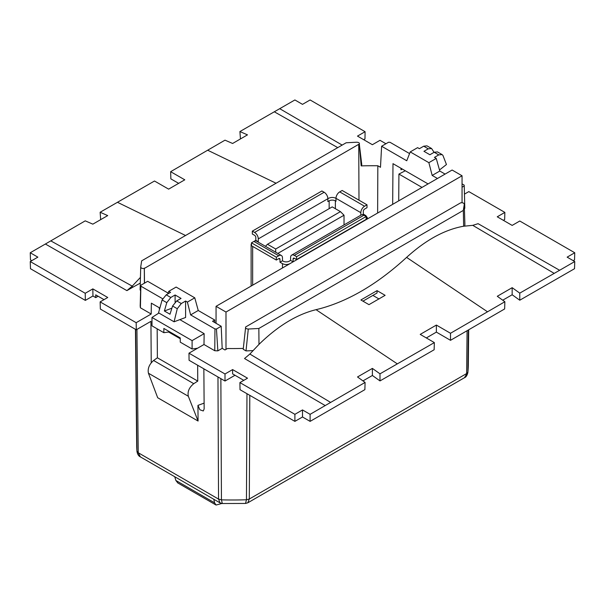<?xml version="1.0" encoding="UTF-8"?>
<svg xmlns="http://www.w3.org/2000/svg" width="605" height="605" viewBox="0 0 605 605"><rect width="100%" height="100%" fill="white"/><g stroke="black" fill="none" stroke-linecap="round" stroke-linejoin="round"><path stroke-width="0.91" d="M377.626 213.036L377.838 165.77A228.221 131.761 0 0 0 361.162 165.891L359.34 144.3L358.735 144.315L144.308 268.446C142.152 268.688 140.957 268.181 140.715 266.926L141.676 260.838L162.306 248.92L346.158 142.772L356.708 142.22C358.886 142.357 359.763 143.052 359.34 144.3L361.782 164.81L361.162 165.891M358.992 200.187L358.735 144.315M144.504 283.14L144.345 268.091M144.398 283.201L144.308 268.446M243.316 348.412A228.221 131.761 0 0 1 227.472 348.525L224.977 349.97L222.179 348.351L221.203 326.269L212.552 321.27L214.73 320.015L198.243 310.494L194.772 297.826L176.131 287.065L168.757 291.323L167.683 294.007M246.008 350.9L243.218 349.289L245.66 326.957L460.692 202.811C462.848 202.569 464.043 203.076 464.285 204.331L463.324 210.419L258.842 328.477L248.292 329.029L246.008 350.9A232.66 134.325 0 0 0 252.966 350.605M377.838 165.77L380.477 167.298L381.619 146.244L388.546 142.243L390.036 142.304L409.57 153.587M437.46 178.49L432.174 175.435L428.869 162.669L436.243 158.412L434.443 157.376L438.769 154.895L442.096 154.585L442.905 155.349L446.452 164.53L439.495 169.967M432.174 175.435L439.797 171.034L436.243 158.412M428.869 162.669L410.228 151.908L417.609 147.65L419.401 148.686L423.704 146.191L426.964 145.85M423.704 146.191L428.272 148.83L423.946 151.311L429.898 154.751L434.193 152.248L437.453 151.908L442.104 154.585M159.554 307.9L151.348 303.166L151.189 314.018L140.413 307.801A232.66 134.325 0 0 1 140.194 306.017L140.753 285.31L147.688 281.302L168.061 293.07M179.859 319.629L198.841 330.625M222.179 348.351L217.853 350.855L216.454 329.014L214.964 328.946L190.62 314.895L187.391 302.084L185.599 301.048L185.599 317.481L174.074 321.792L177.273 308.716L181.296 303.544L185.599 301.048M221.203 326.269L216.454 329.014M245.66 326.957C245.237 328.205 246.114 328.893 248.292 329.029M464.89 224.417L464.285 204.203L464.882 224.296M462.054 183.882L464.141 185.092L464.247 185.947L464.806 208.271L464.413 208.498M464.247 185.947L462.054 187.21M400.986 168.281L401.009 169.786L402.302 169.045M439.797 171.034L445.083 174.089M428.272 148.83L431.599 148.528L434.08 152.316M214.964 328.946L214.76 350.726L203.991 344.51L204.15 333.65L198.841 330.587M174.074 321.792L158.548 312.823L162.095 299.951L166.231 294.839L170.557 292.359L168.757 291.323M162.654 298.749L140.859 286.165L140.753 285.31M140.413 307.801L140.859 286.165M463.324 210.419L463.649 226.24L462.424 226.444C443.941 230.051 425.33 240.366 406.598 257.39L402.643 260.959C375.213 285.31 347.663 301.214 319.984 308.686L316.044 309.677C297.312 314.275 278.701 325.452 260.203 343.201L258.993 344.396L258.842 328.477M463.649 226.232L472.762 225.347L554.203 273.384L519.771 293.13L512.163 287.677L497.287 296.284L504.865 301.736L450.506 333.272L436.371 325.066L420.218 334.391L434.352 342.596L380 373.829L372.385 368.4L357.517 376.96L365.087 382.436L310.108 414.327L310.108 421.375L325.135 412.701L364.875 389.643L365.095 382.436M464.716 226.058A232.66 134.325 0 0 0 464.89 224.531M258.978 344.396L249.85 354.054L244.526 358.531L325.24 405.592M316.044 309.677L397.334 363.87M377.044 290.642L385.12 295.331L368.974 304.655L360.898 299.974L377.044 290.642L377.044 293.009L362.94 301.154M222.36 503.519L245.532 503.443L246.462 499.76L249.313 499.027L247.838 502.785L464.474 377.709L467.915 371.909A235.708 136.087 180 0 0 468.315 364.755L467.884 372.423L468.353 329.982M136.927 329.423L138.227 452.737L140.398 456.896L220.008 502.861L222.338 503.519L221.438 499.843A235.708 136.087 180 0 0 246.462 499.76L246.969 393.711M220.008 502.861L218.541 499.102L221.438 499.843L220.863 378.639M140.398 456.896C138.666 456.147 137.524 454.34 136.957 451.466L136.942 451.065A235.708 136.087 180 0 1 136.685 445.446L135.444 329.317M213.807 499.284L214.593 502.831L216.053 505.039L221.846 503.481M177.794 482.941L175.881 480.476L174.716 476.71M362.947 380.885L372.385 375.486L372.385 368.4M372.385 375.486L380 380.916L379.993 373.829M380 380.916L434.14 349.766L434.352 342.596M504.865 301.736L504.646 308.951L450.506 340.32L436.371 332.115L426.344 337.945M502.717 300.193L512.163 294.764L512.163 287.67M512.163 294.764L519.771 300.216L519.771 293.13M472.77 225.347L478.094 223.676L559.617 270.276L574.75 261.541L574.531 268.711L519.771 300.216M559.617 270.276L554.203 273.384M450.506 333.272L450.506 340.32M436.371 325.112L436.371 332.115M372.884 295.414L379.078 299.006M157.164 328.825L157.383 357.789L153.587 360.489C149.238 364.346 147.514 368.596 148.437 373.224L157.686 397.735L198.069 421.042L197.948 405.38L199.892 409.789L203.265 410.961L204.157 408.965L203.855 368.816M151.235 362.758L150.925 321.346L136.276 329.801L100.354 309.064L100.135 301.887L107.75 297.494L92.837 288.887L92.943 295.996L95.741 297.615L98.116 296.246M203.991 344.51L188.972 353.176L224.999 373.981L232.615 369.587L247.521 378.193L239.913 382.587L294.892 414.327L294.892 421.375L302.5 416.981L302.5 409.933L294.892 414.327M310.108 414.327L302.5 409.933M574.75 261.541L567.142 257.148L574.75 252.754L519.771 221.014L512.163 225.408L497.249 216.794L504.865 212.4L468.83 191.603L464.451 194.129M224.999 373.981L224.999 381.029L189.078 360.285L188.972 353.176M198.069 421.042L188.329 396.26C187.368 391.594 189.176 387.404 193.766 383.683L197.759 381.097L197.646 365.231M239.913 382.587L240.019 389.696L294.892 421.375M100.135 301.887L136.17 322.692L136.276 329.801M100.672 219.6L100.135 212.249L154.494 181.016L168.629 189.138L184.782 179.814L170.648 171.691L170.86 178.868L178.694 183.368M170.648 171.691L224.999 140.163L232.615 143.476L247.483 134.862L239.913 131.55L240.442 138.9M140.436 277.392L132.238 286.135L126.899 290.619L45.383 244.019L30.25 252.754L30.469 259.923L31.755 260.672M45.383 244.019L85.229 220.855L92.837 224.152L107.713 215.592L100.135 212.257M104.015 299.649L95.703 294.847L95.741 297.615M385.945 143.748L380 140.315L372.385 144.708L357.479 136.102L365.087 131.708L310.108 99.961L302.5 104.355L294.892 99.961L239.913 131.55M140.11 289.825L140.715 266.926L140.11 289.825L140.602 290.74M365.087 131.708L364.981 138.938L363.688 139.687M50.797 240.873L132.238 286.135L132.82 287.224L126.899 290.619M140.284 283.117L132.82 287.224M175.102 302.16L175.102 294.983L181.054 298.416L176.728 300.904L172.591 306.009L169.982 314.222L164.386 310.993L171.767 308.24M166.231 294.839L170.807 297.478L175.102 294.983M170.807 297.478L166.776 302.651L164.386 310.993M204.15 333.65L192.095 340.615L151.991 317.459L151.991 325.845L163.849 332.69L163.849 328.447L180.245 337.915L180.245 342.15L192.095 348.994L197.51 348.246M180.245 338.732L168.629 332.024L163.849 332.69M157.383 357.789L197.759 381.097M192.095 340.615L192.095 348.994M168.629 332.024L168.629 331.207M92.837 288.887L85.229 293.281L30.25 261.541L30.469 268.711L85.335 300.39L92.943 295.996M85.229 293.281L85.335 300.39M30.25 252.754L37.858 257.148L30.25 261.541M243.792 380.348L232.615 373.89L232.615 369.587M573.245 260.672L574.531 259.923L574.75 252.754M504.865 212.4L504.646 219.577L503.36 220.318M234.99 375.266L224.999 381.029M310.108 421.375L302.5 416.981M214.76 350.726A232.66 134.325 0 0 0 217.853 350.855M159.289 308.974L159.281 307.748M151.189 314.018L136.17 322.692M158.911 313.035L151.991 317.459M197.948 405.38L204.112 403.127M187.391 302.084L194.772 297.826M190.62 314.895L198.243 310.494M392.675 204.346L392.985 163.66L428.06 183.912M422.018 187.406L398.922 174.066L398.718 200.852M398.922 174.066L405.289 170.769M381.619 146.244L406.757 160.756L410.228 151.908M214.752 322.548L214.73 320.015M289.931 263.659C287.451 264.839 284.963 264.839 282.482 263.659L279.994 262.23L279.994 259.356A1.754 1.013 120 0 0 279.631 258.554A1.754 1.013 120 0 0 278.754 258.637L276.311 260.052L251.461 245.706L251.461 242.832L276.311 257.178L278.754 255.771A5.271 3.04 120 0 1 281.385 255.507A5.271 3.04 120 0 1 282.482 257.919L282.482 260.793L283.102 261.148A4.394 2.533 180 0 0 289.311 261.148L290.597 260.407L290.597 257.541A5.271 3.04 -120 0 1 291.693 255.129A5.271 3.04 -120 0 1 294.325 255.386L296.563 256.679L296.563 259.545L294.325 258.259A1.754 1.013 -120 0 0 293.448 258.169A1.754 1.013 -120 0 0 293.085 258.97L293.085 261.844L290.597 260.407M276.311 260.052L276.311 257.178M279.994 262.23L282.482 260.793M252.663 285.182L252.663 246.447L255.144 247.831M251.461 242.832L253.903 241.425L278.754 255.771M281.385 255.507L256.543 241.161A5.271 3.04 120 0 0 253.903 241.425M296.563 259.545L366.138 219.381L366.138 216.507L363.9 215.221A5.271 3.04 -120 0 0 361.268 214.957L291.693 255.129M462.054 202.72L462.054 175.768L452.117 170.028L216.053 306.319L225.99 312.051L225.99 349.38M216.053 323.297L216.053 306.319M462.054 175.768L225.99 312.051M366.138 216.507L296.563 256.679M367.348 218.965L367.348 217.702L365.806 215.554L363.325 214.117L363.325 211.251A1.754 1.013 120 0 1 364.565 209.096L367.008 207.689L367.008 204.815L364.565 206.229A5.271 3.04 120 0 0 360.837 212.68L360.837 215.206M363.325 214.117L362.297 214.707M367.008 204.815L342.158 190.469L339.715 191.883A5.271 3.04 120 0 0 335.987 198.334L335.987 201.208L335.367 200.845L335.367 208.702M252.33 231.14L254.569 232.433A5.271 3.04 60 0 1 258.297 238.892L258.297 241.758L255.809 240.321L255.809 237.455A1.754 1.013 -120 0 0 254.569 235.3L252.33 234.014L252.33 231.14L321.905 190.976L324.144 192.261L254.569 232.433M360.837 212.68L335.987 198.334C333.506 197.154 331.018 197.154 328.538 198.334L327.872 198.72A5.271 3.04 -120 0 0 324.144 192.261M258.297 238.892L327.872 198.72L327.872 201.586L329.158 200.845A4.394 2.533 180 0 1 335.367 200.845M252.663 246.447L252.149 246.099M251.461 245.373L251.461 243.218M255.809 240.321L253.926 241.41M367.348 217.702L365.836 219.842M277.808 253.442L344.026 215.221L344.026 224.909M267.471 244.269L332.221 206.887L340.433 211.629L275.691 249.01L267.471 244.269L265.436 246.303M275.691 249.01L275.691 252.217M340.433 211.629L344.026 215.221M434.193 152.248L438.769 154.895M249.857 354.046L330.663 402.446M406.598 257.39L487.524 311.794M249.797 395.345L249.313 499.027L466.636 373.55L467.083 330.716M135.664 329.453L136.942 451.065L138.227 452.737L218.541 499.102L217.966 376.968M214.593 502.831L175.881 480.476M148.437 373.224L188.329 396.26M276.062 183.247L207.666 150.221M185.554 235.504L117.476 202.297M337.756 147.628L274.337 111.812M342.158 145.087L279.76 108.703M153.587 360.489L193.766 383.683M162.095 299.951L166.776 302.651M172.591 306.009L177.273 308.716M176.728 300.904L181.296 303.544M278.754 258.637L279.994 259.356M363.9 215.221L294.325 255.386M294.325 258.259L293.085 258.97M339.715 191.883L364.565 206.229M329.158 200.845L329.158 208.657M282.482 267.962L282.482 263.659M136.957 451.466L136.685 445.446M467.892 372.423C467.151 375.425 466.016 377.195 464.466 377.717M468.315 364.755L468.693 329.785M247.838 502.785L245.532 503.443M215.917 504.948L177.636 482.851M426.956 145.843L431.607 148.528M251.12 286.074L251.12 244.291"/></g></svg>
